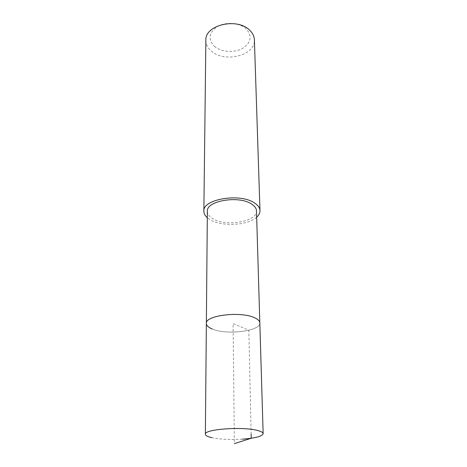 <?xml version="1.0" encoding="UTF-8"?>
<svg xmlns="http://www.w3.org/2000/svg" width="467" height="467" viewBox="0 0 467 467"><rect width="100%" height="100%" fill="white"/><g stroke="black" fill="none" stroke-linecap="round" stroke-linejoin="round"><path stroke-width="0.35" stroke-dasharray="2.33 1.75" d="M206.361 323.456C206.432 325.569 208.405 327.414 212.275 329.002C226.577 335.335 260.884 331.138 259.827 322.895C260.884 331.138 226.577 335.335 212.275 329.002M242.35 439.173C230.301 439.856 220.109 439.348 211.767 437.649M207.366 211.364C207.424 214.137 209.234 216.577 212.789 218.684C225.952 227.114 257.568 221.697 256.476 210.85M256.663 217.202C247.936 225.561 221.854 226.898 210.109 219.677L207.313 217.715M205.865 40.32C205.906 44.353 207.698 47.92 211.253 51.002C224.335 63.273 255.677 55.509 254.392 39.812M214.365 46.291C220.955 52.041 233.716 53.098 242.134 48.638C251.065 42.97 252.466 36.42 246.348 28.995C239.939 22.801 226.162 21.558 217.575 26.461C208.802 32.637 207.733 39.251 214.365 46.291M251.129 434.252L248.858 330.262L233.097 323.538L234.358 443.65"/><path stroke-width="0.7" d="M211.767 437.649C207.587 436.686 205.451 435.553 205.363 434.246C203.705 429.22 243.114 426.295 257.772 430.527C261.286 431.455 263.079 432.495 263.143 433.639C262.25 436.336 255.321 438.18 242.35 439.173M254.801 317.846C241.194 310.952 204.89 315.348 206.361 323.456C204.89 315.348 241.194 310.952 254.801 317.846C258.064 319.358 259.745 321.045 259.827 322.895C259.745 321.045 258.064 319.358 254.801 317.846M263.143 433.639L256.476 210.85C256.371 208.416 254.813 206.198 251.806 204.202C239.273 195.13 206.075 200.705 207.366 211.364L205.363 434.246M212.275 329.002C208.405 327.414 206.432 325.569 206.361 323.456M207.313 217.715C205.013 215.731 203.863 213.577 203.857 211.253C202.363 199.082 240.441 192.702 254.708 203.122C258.105 205.398 259.862 207.908 259.985 210.67C260.026 212.987 258.916 215.164 256.663 217.202M259.985 210.67L254.392 39.812C254.252 36.333 252.7 33.163 249.746 30.302C237.353 17.209 204.686 24.984 205.865 40.32L203.857 211.253M234.358 443.65L251.217 438.25L251.129 434.252"/></g></svg>
